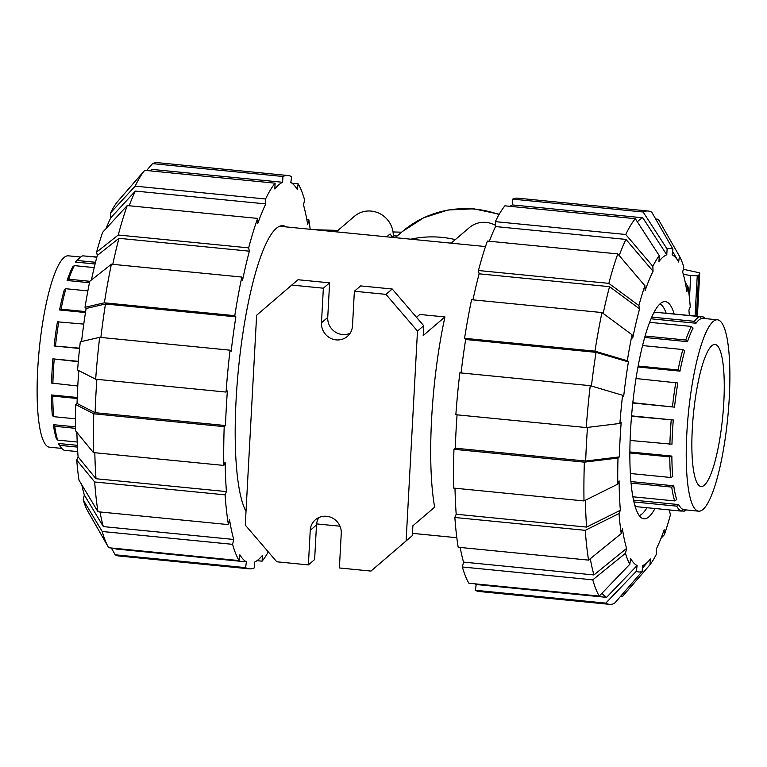 <?xml version="1.0" encoding="UTF-8"?>
<svg xmlns="http://www.w3.org/2000/svg" width="767" height="767" viewBox="0 0 767 767"><rect width="100%" height="100%" fill="white"/><g stroke="black" fill="none" stroke-linecap="round" stroke-linejoin="round"><path stroke-width="1.15" d="M683.32 269.265L699.753 272.87L698.584 275.804L690.703 275.535L689.466 298.277M690.703 275.535L683.33 274.327M314.94 229.745L337.95 230.397M393.03 231.95L401.601 232.2M397.191 235.968L393.289 235.843M698.584 275.804L696.407 316.09M410.786 239.189A103.229 98.77 49.5 0 1 455.31 239.611M77.783 386.002L51.571 383.059A96.182 19.808 -84.4 0 1 52.051 371.103A96.182 19.808 -84.4 0 1 52.885 358.841L78.292 361.717M52.875 383.558A97.917 20.163 -84.4 0 1 53.364 371.592A97.917 20.163 -84.4 0 1 54.189 359.339M61.763 448.407L49.51 447.199A96.153 19.798 -84.4 0 1 38.35 359.675A96.153 19.798 -84.4 0 1 64.025 257.549A96.153 19.798 -84.4 0 1 68.368 255.823L80.621 257.031M96.882 257.003L85.453 256.082M77.342 445.32L58.292 443.47L59.749 445.349L77.438 447.094M75.454 426.826L53.354 424.678L54.716 426.289L75.463 428.331M77.246 397.479L51.456 394.957L52.76 396.088L77.208 398.495M78.33 361.343L52.885 358.841M79.567 348.496L54.112 345.984A96.182 19.808 -84.4 0 1 57.42 321.824L83.766 324.105M85.463 312.543L59.567 309.973A96.182 19.808 -84.4 0 1 64.37 289.543L65.857 288.737L87.869 290.904M89.461 282.726L67.122 280.501A96.182 19.808 -84.4 0 1 72.673 266.916L74.313 265.622L94.207 267.587M95.079 264.001L75.607 262.055A96.182 19.808 -84.4 0 1 78.378 258.949L80.161 257.415A97.917 20.163 -84.4 0 1 82.874 255.833L96.824 257.204M95.501 262.295L77.4 260.512L75.607 262.055M77.4 260.512A97.917 20.163 -84.4 0 1 80.161 257.415M89.787 281.288L68.752 279.217L67.122 280.501M68.752 279.217A97.917 20.163 -84.4 0 1 74.313 265.622M85.616 311.584L61.053 309.168L59.567 309.973M61.053 309.168A97.917 20.163 -84.4 0 1 65.857 288.737M79.605 348.18L54.112 345.984M55.483 345.802A97.917 20.163 -84.4 0 1 58.791 321.641M75.463 418.82L53.642 416.663L52.338 415.532A96.182 19.808 -84.4 0 1 51.456 394.957M53.642 416.663A97.917 20.163 -84.4 0 1 52.76 396.088M77.199 442.022L57.659 440.095L56.298 438.484A96.182 19.808 -84.4 0 1 53.354 424.678M57.659 440.095A97.917 20.163 -84.4 0 1 54.716 426.289M77.697 451.61L64.313 450.287A97.917 20.163 -84.4 0 1 61.379 447.947L59.931 446.087A96.182 19.808 -84.4 0 1 58.292 443.47M61.379 447.947A97.917 20.163 -84.4 0 1 59.749 445.349M631.529 416.241L673.282 419.99A96.182 19.808 95.6 0 0 672.448 432.243A96.182 19.808 95.6 0 0 671.978 444.198L630.1 440.44M671.202 420.153A97.917 20.163 95.6 0 0 670.377 432.406A97.917 20.163 95.6 0 0 669.888 444.361M711.843 345.735A71.379 14.698 95.6 0 0 692.783 421.476A71.379 14.698 95.6 0 0 701.038 486.518A71.379 14.698 95.6 0 0 704.288 485.243A71.379 14.698 95.6 0 0 723.348 409.357A71.379 14.698 95.6 0 0 715.036 344.45A71.379 14.698 95.6 0 0 711.843 345.735M713.147 321.526A96.153 19.798 95.6 0 0 687.472 423.643A96.153 19.798 95.6 0 0 698.632 511.177A96.153 19.798 95.6 0 0 702.975 509.451A96.153 19.798 95.6 0 0 728.65 407.325A96.153 19.798 95.6 0 0 717.49 319.801A96.153 19.798 95.6 0 0 713.147 321.526M653.57 313.339A97.917 20.163 95.6 0 1 655.622 312.274L699.888 316.637L701.489 318.545A96.153 19.798 95.6 0 0 698.795 320.107A96.153 19.798 95.6 0 0 696.014 323.233L651.068 318.804M639.208 515.577A106.766 21.984 95.6 0 0 642.094 513.88A106.766 21.984 95.6 0 0 646.945 507.706M666.12 313.109A106.766 21.984 95.6 0 0 660.071 303.876M634.673 505.031A97.917 20.163 95.6 0 0 637.061 506.738L681.326 511.1L683.253 509.528A96.153 19.798 95.6 0 1 678.699 504.581A96.182 19.808 95.6 0 0 683.253 509.556M705.237 318.593A97.917 20.163 95.6 0 0 702.687 316.713L658.402 312.553M704.154 318.593L702.687 316.713M701.489 318.516A96.182 19.808 95.6 0 0 696.014 323.204L694.413 321.315A97.917 20.163 95.6 0 1 699.888 316.637M651.797 317.116L694.413 321.315M649.668 322.332L691.326 326.435L693.08 328.084A96.153 19.798 95.6 0 0 687.52 341.67L685.765 340.021L645.152 336.023M644.74 337.451L687.52 341.67A96.182 19.808 95.6 0 1 693.08 328.055M642.593 345.572L682.87 349.541L684.768 350.692A96.153 19.798 95.6 0 0 679.974 371.132L678.066 369.972L638.182 366.041M638.01 367L679.974 371.132A96.182 19.808 95.6 0 1 684.768 350.692L684.768 350.692M636.035 378.534L677.817 382.973A96.153 19.798 95.6 0 0 674.519 407.133L632.823 402.704M632.794 403.02L674.519 407.133A96.182 19.808 95.6 0 1 677.817 382.973L677.817 382.973M631.557 415.867L673.292 419.98A96.153 19.798 95.6 0 0 671.978 444.189M629.86 451.945L671.863 456.087A96.153 19.798 95.6 0 0 672.745 476.662L670.655 477.477L630.321 473.498M630.886 481.571L673.762 485.799A96.153 19.798 95.6 0 0 676.705 499.605L674.672 500.909L632.833 496.786M633.484 500.132L678.699 504.581L676.762 506.153A97.917 20.163 95.6 0 0 681.326 511.1M681.547 510.918L684.126 511.167L685.919 509.624M684.126 511.167A97.917 20.163 95.6 0 0 686.379 509.969M633.887 501.934L676.762 506.153M631.02 483.085L671.729 487.103L673.762 485.818A96.182 19.808 95.6 0 0 676.705 499.633M671.729 487.103A97.917 20.163 95.6 0 0 674.672 500.909M629.851 452.961L669.773 456.892L671.863 456.106A96.182 19.808 95.6 0 0 672.745 476.681M669.773 456.892A97.917 20.163 95.6 0 0 670.655 477.477M675.804 382.455A97.917 20.163 95.6 0 0 672.496 406.615M682.87 349.541A97.917 20.163 95.6 0 0 678.066 369.972M691.326 326.435A97.917 20.163 95.6 0 0 685.765 340.021M286.264 226.917A147.168 30.306 95.6 0 0 283.042 225.719A147.168 30.306 95.6 0 0 236.092 399.981A147.168 30.306 95.6 0 0 246.006 511.407M81.561 341.526A156.612 32.252 95.6 0 1 86.115 308.487L105.472 304L235.872 316.848A191.712 39.472 95.6 0 0 231.155 351.363L230.062 350.183L99.662 337.327L80.295 341.814A162.508 33.46 95.6 0 0 77.611 370.001L95.664 379.214L226.064 392.071L227.377 390.949A191.712 39.472 95.6 0 0 226.255 408.399A191.712 39.472 95.6 0 0 225.498 425.541L95.098 412.684L77.045 403.471A156.612 32.252 95.6 0 1 77.764 386.367A156.612 32.252 95.6 0 1 78.79 370.605M96.882 379.339A191.712 39.472 95.6 0 0 95.856 395.542A191.712 39.472 95.6 0 0 95.098 412.684M146.574 170.504L152.537 163.639L282.937 176.487L282.62 182.278L152.221 169.43A191.712 39.472 95.6 0 0 149.824 170.83M105.999 228.643A156.612 32.252 95.6 0 1 110.784 217.828L135.375 191.069A191.712 39.472 95.6 0 0 129.163 205.748M114.935 548.347A191.712 39.472 95.6 0 0 115.99 549.009L246.389 561.866L245.603 567.638A197.608 40.689 95.6 0 0 249.227 568.826A197.608 40.689 95.6 0 0 254.28 567.868L254.596 562.077A191.712 39.472 95.6 0 0 262.419 555.385L262.103 561.176L257.003 560.677M91.407 280.003A156.612 32.252 95.6 0 1 97.304 255.44L118.962 238.316A191.712 39.472 95.6 0 0 112.778 264.337M100.007 511.963A191.712 39.472 95.6 0 0 103.344 526.603L84.332 494.964A156.612 32.252 95.6 0 1 81.81 484.84M105.472 304A191.712 39.472 95.6 0 0 100.88 337.451M76.901 432.415A156.612 32.252 95.6 0 0 78.081 456.835L96.009 478.733A191.712 39.472 95.6 0 1 94.82 452.722M306.81 219.544L308.823 219.745L307.682 224.626A191.712 39.472 95.6 0 0 303.473 204.894L304.624 200.014A197.608 40.689 95.6 0 0 298.133 183.773L297.337 189.554A191.712 39.472 95.6 0 0 290.827 182.488L291.623 176.717A197.608 40.689 95.6 0 0 287.989 175.518A197.608 40.689 95.6 0 0 282.937 176.487M282.62 182.278A191.712 39.472 95.6 0 0 274.807 188.97L275.113 183.179L144.714 170.322L117.006 202.248A162.508 33.46 95.6 0 0 110.573 212.89L135.165 186.151L265.564 198.998L265.775 203.917A191.712 39.472 95.6 0 0 257.837 223.331L257.626 218.413L127.226 205.566L102.634 232.305A162.508 33.46 95.6 0 0 96.594 252.132L118.262 235.018L248.652 247.875L249.361 251.173A191.712 39.472 95.6 0 0 242.506 280.358L241.806 277.06A197.608 40.689 95.6 0 0 234.788 315.668L235.872 316.848M135.375 191.069L265.775 203.917M225.498 425.541L224.194 426.653L93.795 413.806L75.732 404.592A162.508 33.46 95.6 0 0 75.482 430.69L93.421 452.588L223.82 465.435L225.153 462.194A191.712 39.472 95.6 0 0 226.409 491.589L225.086 494.84L94.686 481.983A197.608 40.689 95.6 0 0 97.994 511.762L228.393 524.609L229.544 519.729A191.712 39.472 95.6 0 0 233.743 539.46L232.602 544.34L102.203 531.493A197.608 40.689 95.6 0 0 108.329 547.101A197.608 40.689 95.6 0 0 108.693 547.724L239.093 560.581L239.879 554.8A191.712 39.472 95.6 0 0 246.389 561.866M118.962 238.316L249.361 251.173M233.743 539.46L103.344 526.603M226.409 491.589L96.009 478.733M310.184 229.275A197.608 40.689 95.6 0 0 308.823 219.745M291.882 183.16L298.133 183.773M287.989 175.518L157.59 162.671A197.608 40.689 95.6 0 0 152.537 163.639M144.714 170.322A197.608 40.689 95.6 0 0 135.165 186.151M275.113 183.179A197.608 40.689 95.6 0 0 265.564 198.998M110.784 217.828L110.573 212.89M257.626 218.413A197.608 40.689 95.6 0 0 248.652 247.875M127.226 205.566A197.608 40.689 95.6 0 0 118.262 235.018M97.304 255.44L96.594 252.132M86.115 308.487L85.022 307.299L104.389 302.812L234.788 315.668M241.806 277.06L111.407 264.203A197.608 40.689 95.6 0 0 104.389 302.812M111.407 264.203L89.739 281.316A162.508 33.46 95.6 0 0 85.022 307.299M99.662 337.327A197.608 40.689 95.6 0 0 95.664 379.214M230.062 350.183A197.608 40.689 95.6 0 0 226.064 392.071M94.686 481.983L76.748 460.095L78.081 456.835M225.086 494.84A197.608 40.689 95.6 0 0 228.393 524.609M76.748 460.095A162.508 33.46 95.6 0 0 78.972 480.132L97.994 511.762M102.203 531.493L83.181 499.854L84.332 494.964M83.181 499.854A162.508 33.46 95.6 0 0 87.553 510.784L108.329 547.101M232.602 544.34A197.608 40.689 95.6 0 0 239.093 560.581M245.603 567.638L115.203 554.79A197.608 40.689 95.6 0 0 118.827 555.979L249.227 568.826M115.203 554.79L111.301 547.983M262.103 561.176A197.608 40.689 95.6 0 0 268.277 551.885M75.732 404.592L77.045 403.471M93.795 413.806A197.608 40.689 95.6 0 0 93.421 452.588M224.194 426.653A197.608 40.689 95.6 0 0 223.82 465.435M591.424 386.031A191.712 39.472 -84.4 0 1 596.055 352.35L628.394 361.928A156.612 32.252 -84.4 0 0 623.667 396.443L622.574 395.264L590.245 385.676L459.845 372.829A197.608 40.689 -84.4 0 0 455.847 414.717L586.247 427.564L619.889 423.451L621.193 422.329A156.612 32.252 -84.4 0 0 620.043 439.807A156.612 32.252 -84.4 0 0 619.324 456.911L585.681 461.034L455.282 448.187A191.712 39.472 -84.4 0 1 456.039 431.044A191.712 39.472 -84.4 0 1 457.065 414.832M585.681 461.034A191.712 39.472 -84.4 0 1 586.439 443.892A191.712 39.472 -84.4 0 1 587.484 427.411M654.98 508.502A109.125 22.473 -84.4 0 1 643.935 518.818A109.125 22.473 -84.4 0 1 630.532 430.843A109.125 22.473 -84.4 0 1 665.344 301.623A109.125 22.473 -84.4 0 1 674.164 313.895M685.19 282.16L688.028 286.868A162.508 33.46 -84.4 0 1 690.252 306.905L688.919 310.165A156.612 32.252 -84.4 0 1 689.303 315.39M670.118 509.997A156.612 32.252 -84.4 0 1 669.696 511.56L670.406 514.868A162.508 33.46 -84.4 0 1 664.366 534.695L661.001 538.357M655.699 219.017L658.307 219.276L679.447 256.216A162.508 33.46 -84.4 0 1 683.819 267.146L682.668 272.036A156.612 32.252 -84.4 0 1 686.877 291.767L688.028 286.868M664.366 534.695L664.155 529.757A156.612 32.252 -84.4 0 1 656.216 549.172L656.427 554.11A162.508 33.46 -84.4 0 1 649.994 564.752L622.286 596.678L620.426 596.496M509.997 206.323A191.712 39.472 -84.4 0 1 512.404 204.923L512.72 199.132L643.12 211.989L667.098 249.007A162.508 33.46 -84.4 0 1 672.947 249.16L672.151 254.941A156.612 32.252 -84.4 0 1 678.325 261.403A156.612 32.252 -84.4 0 1 678.661 262.007L679.447 256.216M649.994 564.752L650.311 558.951A156.612 32.252 -84.4 0 1 648.815 560.802A156.612 32.252 -84.4 0 1 642.497 565.643L642.18 571.444A162.508 33.46 -84.4 0 1 636.332 571.29L605.777 603.13L475.377 590.283L476.173 584.512A191.712 39.472 -84.4 0 1 475.118 583.84M637.329 221.816A191.712 39.472 -84.4 0 1 642.804 217.78L666.782 254.807A156.612 32.252 -84.4 0 0 658.968 261.489L659.275 255.689L635.297 218.672L504.897 205.824A197.608 40.689 -84.4 0 0 495.348 221.644L625.747 234.491A197.608 40.689 -84.4 0 1 635.297 218.672M599.267 596.074A197.608 40.689 -84.4 0 1 592.776 579.842L462.376 566.986A197.608 40.689 -84.4 0 0 468.867 583.227L599.267 596.074L629.832 564.234L630.618 558.443A156.612 32.252 -84.4 0 0 637.128 565.5L606.572 597.359A191.712 39.472 -84.4 0 1 602.018 593.217M619.199 255.545A191.712 39.472 -84.4 0 1 625.958 239.419L653.062 271.269A156.612 32.252 -84.4 0 0 645.124 290.683L644.913 285.755L617.799 253.906L487.4 241.059A197.608 40.689 -84.4 0 0 478.435 270.521L608.835 283.368L638.873 305.573L639.582 308.89L609.535 286.666A191.712 39.472 -84.4 0 0 603.188 313.444M585.374 500.247A191.712 39.472 -84.4 0 0 586.592 527.082L620.359 510.276L619.027 513.535L585.259 530.333L454.86 517.485A197.608 40.689 -84.4 0 0 458.177 547.255L588.577 560.111L621.251 533.573L622.401 528.674A156.612 32.252 -84.4 0 0 626.61 548.405L593.926 574.953A191.712 39.472 -84.4 0 1 590.302 558.712M461.053 372.944A191.712 39.472 -84.4 0 1 465.655 339.493L464.562 338.314L594.962 351.161L627.301 360.749A162.508 33.46 -84.4 0 1 632.018 334.767L632.727 338.074A156.612 32.252 -84.4 0 1 639.582 308.89M620.359 510.276A156.612 32.252 -84.4 0 1 619.094 480.88L617.761 484.14A162.508 33.46 -84.4 0 1 618.01 458.033L584.368 462.156L453.968 449.299L455.282 448.187M512.404 204.923L642.804 217.78M606.572 597.359L476.173 584.512M489.336 241.25A191.712 39.472 -84.4 0 1 495.559 226.562L625.958 239.419M593.926 574.953L463.527 562.106A191.712 39.472 -84.4 0 1 460.19 547.456M472.951 299.839A191.712 39.472 -84.4 0 1 479.135 273.819L609.535 286.666M586.592 527.082L456.192 514.235A191.712 39.472 -84.4 0 1 454.994 488.224M465.655 339.493L596.055 352.35M605.777 603.13A197.608 40.689 -84.4 0 0 609.41 604.329A197.608 40.689 -84.4 0 0 614.463 603.361L642.18 571.444M609.41 604.329L479.011 591.482A197.608 40.689 -84.4 0 1 475.377 590.283M637.128 565.5L636.332 571.29M629.832 564.234A162.508 33.46 -84.4 0 1 625.46 553.304L592.776 579.842M462.376 566.986L463.527 562.106M626.61 548.405L625.46 553.304M454.86 517.485L456.192 514.235M588.577 560.111A197.608 40.689 -84.4 0 1 585.259 530.333M621.251 533.573A162.508 33.46 -84.4 0 1 619.027 513.535M453.968 449.299A197.608 40.689 -84.4 0 0 453.604 488.08L584.003 500.937L617.761 484.14M584.003 500.937A197.608 40.689 -84.4 0 1 584.368 462.156M619.324 456.911L618.01 458.033M627.301 360.749L628.394 361.928M594.962 351.161A197.608 40.689 -84.4 0 1 601.98 312.553L471.58 299.705A197.608 40.689 -84.4 0 0 464.562 338.314M632.018 334.767L601.98 312.553M479.135 273.819L478.435 270.521M608.835 283.368A197.608 40.689 -84.4 0 1 617.799 253.906M638.873 305.573A162.508 33.46 -84.4 0 1 644.913 285.755M625.747 234.491L652.851 266.341A162.508 33.46 -84.4 0 1 659.275 255.689M652.851 266.341L653.062 271.269M495.559 226.562L495.348 221.644M667.098 249.007L666.782 254.807M672.947 249.16L651.797 212.21A197.608 40.689 -84.4 0 0 648.173 211.021L517.773 198.174A197.608 40.689 -84.4 0 0 512.72 199.132M643.12 211.989A197.608 40.689 -84.4 0 1 648.173 211.021M658.307 219.276A197.608 40.689 -84.4 0 1 658.671 219.899L671.106 241.634M619.889 423.451A162.508 33.46 -84.4 0 1 622.574 395.264M586.247 427.564A197.608 40.689 -84.4 0 1 590.245 385.676M336.262 231.845L354.459 216.284A23.892 22.857 49.5 0 1 380.077 213.753A23.892 22.857 49.5 0 1 393.25 236.725A23.892 22.857 49.5 0 1 393.203 237.463M406.107 540.927L417.478 331.085L385.964 294.365L354.373 291.249L352.504 325.841A15.925 15.235 49.5 0 1 347.346 336.416A15.925 15.235 49.5 0 1 330.261 338.103A15.925 15.235 49.5 0 1 321.478 322.782L323.358 288.2L291.757 285.084L256.629 315.237L245.267 525.069L276.772 561.789L308.372 564.905L310.242 530.313A15.925 15.235 49.5 0 1 315.4 519.738A15.925 15.235 49.5 0 1 332.475 518.051A15.925 15.235 49.5 0 1 341.257 533.372L339.388 567.963L370.979 571.079L412.368 535.577L412.895 525.769L434.64 507.179A146.286 30.124 -84.4 0 1 431.6 419.06A146.286 30.124 -84.4 0 1 444.946 316.944L419.817 314.46L416.491 317.298M450.248 243.081L451.658 242.736M386.712 236.821L390.067 233.954L392.704 237.406M444.946 316.944L423.202 335.534L423.729 325.735L392.225 289.015L360.634 285.909L354.373 291.249M417.478 331.085L423.729 325.735M451.149 243.168L469.356 227.607A23.892 22.857 49.5 0 1 495.501 225.364M370.979 571.079L412.368 535.577M308.372 564.905L314.623 559.555L316.493 524.964A15.925 15.235 49.5 0 1 318.909 517.514M350.088 333.29A15.925 15.235 49.5 0 1 327.739 317.433L329.609 282.85L298.018 279.734L291.757 285.084M385.964 294.365L392.225 289.015M323.358 288.2L329.609 282.85M697.232 276.13L695.075 315.956M699.744 272.899L697.395 316.186L699.753 272.87M395.216 237.655L402.32 231.576A103.229 98.77 49.5 0 1 499.049 214.549M321.478 322.782L327.739 317.433M310.242 530.313L316.493 524.964M499.24 214.214L473.814 208.797L448.072 209.995L423.71 217.751L402.32 231.576M701.211 318.2L717.49 319.801M683.138 509.643L698.632 511.177M678.325 261.403L672.63 251.451M648.815 560.802L642.353 568.222M485.511 246.562L279.658 226.265M456.816 537.725L412.483 533.353M339.982 526.21L316.589 523.899"/></g></svg>
